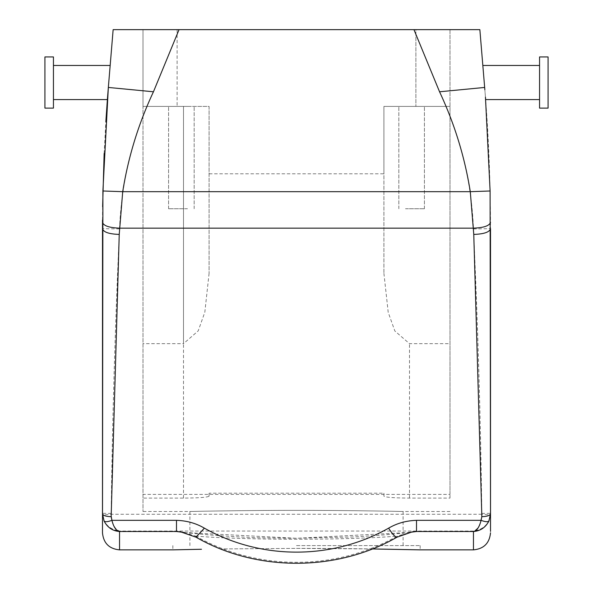 <?xml version="1.0" encoding="UTF-8"?>
<svg xmlns="http://www.w3.org/2000/svg" width="593" height="593" viewBox="0 0 593 593"><rect width="100%" height="100%" fill="white"/><g stroke="black" fill="none" stroke-linecap="round" stroke-linejoin="round"><path stroke-width="0.44" stroke-dasharray="2.96 2.22" d="M187.499 106.406L168.575 106.406L187.499 106.406M187.499 208.743L168.575 208.743L187.499 208.743M209.084 173.786L209.084 273.366L209.084 106.406L142.995 106.406L142.995 511.492L142.995 106.406L209.084 106.406L209.084 173.786L383.916 173.786L383.916 106.406L450.005 106.406L383.916 106.406L450.005 106.406L450.005 498.083L409.496 498.083C393.945 497.979 385.413 497.342 383.916 496.148L383.916 493.198L209.084 493.198L209.084 496.148C207.587 497.342 199.055 497.979 183.504 498.083L142.995 498.083M183.504 498.083L183.504 106.406L142.995 106.406L142.995 29.65L142.995 106.406L183.504 106.406L183.504 343.658L142.995 343.658M142.995 29.65L415.893 29.65L415.893 106.406L415.893 29.65L450.005 29.65L450.005 494.399L142.995 494.399M209.084 273.366L204.837 312.148L198.225 330.857L183.504 343.658M113.144 29.65L479.856 29.65L484.659 87.445L482.835 65.467L539.556 65.467L539.556 99.58L539.556 65.467M177.107 29.65L177.107 106.406L177.107 29.65L415.893 29.65M417.761 106.406L398.837 106.406L417.761 106.406M450.005 29.65L450.005 106.406L383.916 106.406L383.916 273.366L383.916 173.786M383.916 273.366L388.215 312.378L394.842 330.976L409.496 343.658L450.005 343.658M450.005 498.083L450.005 494.399M296.5 510.373C244.012 510.336 195.571 511.366 190.612 511.477C181.643 511.692 234.947 510.343 296.5 510.373C244.012 510.336 195.571 511.366 190.612 511.477C181.643 511.692 234.947 510.343 296.5 510.373C348.988 510.336 397.429 511.366 402.388 511.477C411.357 511.692 358.053 510.343 296.5 510.373C348.988 510.336 397.429 511.366 402.388 511.477C411.357 511.692 358.053 510.343 296.5 510.373M473.459 549.867L473.459 531.039C483.176 529.69 488.832 524.353 490.433 515.013L481.775 514.264C480.96 523.834 478.188 529.423 473.459 531.039L119.541 531.039C114.812 529.423 112.04 523.834 111.225 514.264L111.188 513.434C112.366 419.488 115.146 324.645 119.527 228.905C121.498 181.221 132.825 135.515 153.498 91.789L179.042 29.65M484.926 90.699L482.835 65.467M119.541 549.867L119.541 531.039C109.675 529.46 104.02 524.116 102.567 515.013L111.225 514.264L481.775 514.264L481.812 513.434C480.634 419.488 477.854 324.645 473.473 228.905C471.502 181.221 460.175 135.515 439.502 91.789L413.958 29.65M209.084 496.148L209.084 493.198M383.916 496.148L383.916 493.198M405.501 208.743L424.425 208.743L405.501 208.743M296.5 545.604L420.155 545.604L296.5 545.604M102.507 220.129L102.626 206.72M104.146 153.491L105.843 121.721M107.415 99.068L108.074 90.699M107.563 97.141L108.156 89.728M53.444 74.347L53.444 99.58L53.444 74.347M485.437 97.141L484.844 89.728M473.473 228.905L490.515 228.683C490.47 180.546 488.521 133.469 484.659 87.445L439.502 91.789M111.188 513.434L102.485 513.316L102.567 515.013M481.812 513.434L490.515 513.316L490.515 531.41M490.433 515.013L490.515 513.316M102.485 513.716L102.485 532.81M53.444 94.791L53.444 70.256M539.556 70.256L539.556 108.111L548.08 108.111L548.08 56.943L548.08 108.111L548.08 56.943L539.556 56.943L539.556 94.791L539.556 56.943M539.556 94.791L539.556 108.111M184.141 532.492L296.552 538.296L408.859 532.492M296.5 548.377C361.359 548.325 419.948 549.859 420.111 549.867C423.736 549.963 363.813 548.332 296.5 548.377L220.655 548.94L296.5 548.377L372.345 548.94M172.845 545.604L172.845 549.867L201.479 549.259M53.444 56.943L44.92 56.943L44.92 108.111L44.92 56.943L44.92 108.111L53.444 108.111M196.001 537.184L195.608 536.065L180.65 531.847C196.046 534.004 216.171 535.716 241.025 536.984C251.514 537.643 269.859 538.066 296.063 538.251L351.36 537.013C376.496 535.746 396.828 534.026 412.35 531.847L397.392 536.065A17.056 3.002 -119.4 0 1 396.999 537.184M195.608 536.065C216.956 537.888 247.54 538.948 287.346 539.259C335.682 539.282 372.367 538.214 397.392 536.065A196.15 184.319 180 0 1 195.608 536.065M153.498 91.789L108.341 87.445M409.496 498.083L409.496 343.658M119.527 228.905L102.485 228.683M194.163 208.743L194.163 106.406L194.163 208.743M168.575 208.743L168.575 106.406L168.575 208.743M450.005 511.492L403.099 511.492L403.099 545.604M189.901 545.604L189.901 511.492L142.995 511.492M398.837 208.743L398.837 106.406L398.837 208.743M424.425 208.743L424.425 106.406L424.425 208.743M53.444 99.58L107.377 99.58M53.444 65.467L110.165 65.467M485.623 99.58L539.556 99.58M420.155 545.604L420.155 549.867"/><path stroke-width="0.89" d="M177.107 29.65L142.995 29.65M201.479 549.259L172.845 549.867L119.541 549.867C109.179 548.859 103.493 543.173 102.485 532.81L102.9 190.99L108.341 87.445L113.144 29.65L479.856 29.65L484.659 87.445L439.554 91.782L413.958 29.65M415.893 29.65L450.005 29.65M108.156 89.728L113.144 29.65M102.9 190.99L122.714 191.687C128.221 157.071 138.465 123.774 153.446 91.782L179.042 29.65M490.515 531.41L490.515 513.716C490.003 515.517 487.112 516.51 481.842 516.681L473.77 234.413L470.286 191.687C464.779 157.071 454.535 123.774 439.554 91.782M104.072 521.01C105.109 522.114 107.726 521.892 111.921 520.343L176.492 520.343L176.492 531.506L119.541 531.506C112.581 530.98 107.429 527.481 104.072 521.01L102.485 513.716L102.507 220.129M102.626 206.72L104.146 153.491M105.843 121.721L107.415 99.068M53.444 99.58L107.377 99.58L107.563 97.141M102.485 513.716C102.997 515.517 105.888 516.51 111.158 516.681L119.23 234.413L122.714 191.687L470.286 191.687L490.1 190.99L485.474 97.682M539.556 99.58L485.623 99.58L485.437 97.141M484.844 89.728L484.659 87.445M490.515 513.316L490.1 190.99M53.444 108.111L53.444 56.943L44.92 56.943L44.92 108.111L53.444 108.111M372.345 548.94L420.155 549.867L473.459 549.867L473.459 531.506C476.92 530.683 479.463 526.962 481.079 520.343C485.274 521.892 487.891 522.114 488.928 521.01L490.515 513.716L490.515 228.683C489.521 232.159 483.94 234.072 473.77 234.413M539.556 70.256L539.556 56.943L548.08 56.943L548.08 108.111L539.556 108.111L539.556 70.256M176.492 520.343C186.765 520.669 196.061 523.271 204.377 528.155L196.001 537.184L180.65 531.847L176.492 531.506L184.141 532.492M408.859 532.492L416.508 531.506L412.35 531.847L396.999 537.184A17.056 3.002 -119.4 0 1 388.623 528.155A179.093 168.293 180 0 1 204.377 528.155M119.541 549.867L119.541 531.506C116.08 530.683 113.537 526.962 111.921 520.343L111.158 516.681M388.623 528.155C396.947 523.271 406.242 520.669 416.508 520.343L416.508 531.506L473.459 531.506C480.412 530.98 485.571 527.481 488.928 521.01M107.526 97.682L108.341 87.445L153.446 91.782M490.507 222.256C489.507 225.807 483.814 227.771 473.444 228.149L119.556 228.149C109.186 227.771 103.501 225.807 102.493 222.256M102.485 228.683C103.478 232.159 109.06 234.072 119.23 234.413M416.508 520.343L481.079 520.343L481.842 516.681M110.165 65.467L53.444 65.467M539.556 65.467L482.835 65.467M396.999 537.184C336.602 571.956 256.398 571.956 196.001 537.184M473.459 549.867C483.821 548.859 489.507 543.173 490.515 532.81"/></g></svg>
